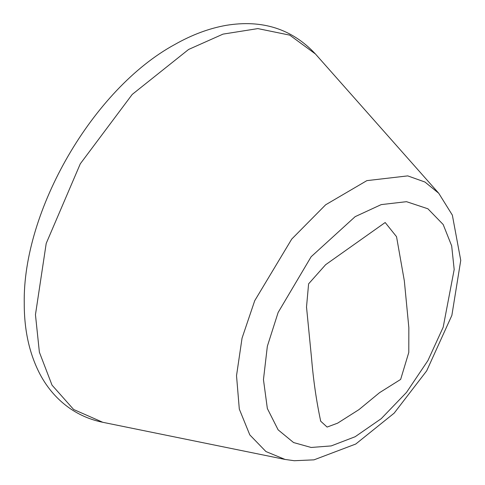 <?xml version="1.0" encoding="UTF-8"?>
<svg xmlns="http://www.w3.org/2000/svg" width="485" height="485" viewBox="0 0 485 485"><rect width="100%" height="100%" fill="white"/><g stroke="black" fill="none" stroke-linecap="round" stroke-linejoin="round"><path stroke-width="0.73" d="M311.558 358.324L306.514 306.987L308.606 283.846L325.635 264.689L385.175 222.518L396.536 236.686L404.338 280.894L408.843 327.611L408.794 352.419L400.646 379.422L379.549 392.668L358.997 409.595L337.602 423.169L327.102 427.067L320.7 421.204C316.432 401.198 313.383 380.234 311.558 358.324M454.184 269.514L451.674 245.871L443.181 224.519L427.909 208.786L406.503 201.681L381.204 204.609L355.153 216.656L311.14 256.741L278.129 312.479L267.35 346.248L263.458 379.634L267.35 408.522L278.129 429.849L293.57 442.55L311.14 447.467L331.219 445.915L355.153 436.73L381.204 418.694L406.503 392.407L427.909 360.585L443.181 327.217L454.184 269.514M285.065 459.44L265.925 451.541L249.799 434.893L239.305 409.085L236.522 375.681L242.051 338.136L254.716 300.712L291.74 239.069L325.653 204.785L366.872 180.632L407.739 175.885L424.957 182.033L438.743 193.266L452.353 215.128L460.75 260.366L451.868 315.377L426.697 370.825L394.159 413.153L355.76 444.03L314.001 459.847L294.243 460.72L285.065 459.44L102.79 422.296C90.98 419.895 80.152 415.348 70.295 408.667C57.666 399.961 47.554 388.461 39.97 374.171C29.427 353.886 24.189 330.333 24.25 303.501C22.474 211.017 92.89 88.907 174.927 44.426C191.993 34.762 208.999 28.415 225.949 25.384C262.239 19.364 292.067 28.894 315.432 53.98L289.769 35.144L257.868 28.597L223.039 34.114L188.592 49.464L132.223 94.423L80.31 163.772L46.208 243.409L35.453 314.704L39.382 352.213L52.022 385.138L73.635 409.492L102.79 422.296M306.514 306.987L306.568 307.939M320.452 420.489L320.706 421.204M315.432 53.98L438.743 193.266"/></g></svg>

